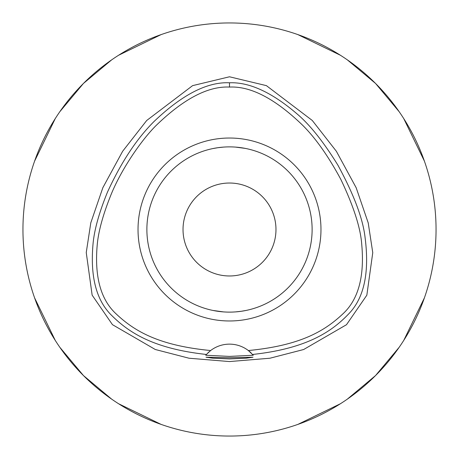 <?xml version="1.0" encoding="UTF-8"?>
<svg xmlns="http://www.w3.org/2000/svg" width="459" height="459" viewBox="0 0 459 459"><rect width="100%" height="100%" fill="white"/><g stroke="black" fill="none" stroke-linecap="round" stroke-linejoin="round"><path stroke-width="0.69" d="M210.641 350.538L206.407 354.463C155.853 348.92 130.448 334.049 112.082 315.821C96.327 300.777 89.998 276.622 93.091 243.35C94.428 229.408 99.23 212.316 107.498 192.074C121.113 162.354 136.633 138.825 154.058 121.486C182.171 94.64 207.319 81.736 229.5 82.786C249.616 81.977 272.405 92.586 297.88 114.618C310.427 125.439 323.767 142.279 337.893 165.142C353.918 194.627 362.983 218.777 365.083 237.584C369.615 272.893 364.033 298.453 348.335 314.254C330.411 333.056 304.328 348.851 252.593 354.463A30.982 30.982 0 0 1 253.27 355.243L248.359 350.538A30.982 30.982 0 0 0 210.641 350.538C159.319 345.598 134.797 331.496 116.247 313.996C100.728 299.779 94.393 276.708 97.233 244.779C98.433 231.325 102.977 214.76 110.866 195.092C121.417 168.866 141.974 139.312 156.496 125.118C183.858 98.725 208.191 86.045 229.5 87.067C250.815 86.034 275.171 98.742 302.567 125.181C315.603 138.125 328.369 156.221 340.859 179.458C353.682 206.389 360.654 228.175 361.772 244.825C364.607 276.743 358.261 299.813 342.724 314.019C324.134 331.513 299.79 345.57 248.359 350.538A30.982 30.982 0 0 1 251.234 353.04M229.5 138.027A91.473 91.473 0 0 0 138.027 229.5A91.473 91.473 0 0 0 229.5 320.973A91.473 91.473 0 0 0 320.973 229.5A91.473 91.473 0 0 0 229.5 138.027M206.464 354.4A30.982 30.982 0 0 0 206.407 354.463L205.73 355.243A30.982 30.982 0 0 1 205.953 354.979M207.738 353.063A30.982 30.982 0 0 1 209.149 351.76M229.5 357.75L206.005 357.217L212.873 358.192L229.5 358.921L246.093 358.198L252.995 357.217L229.5 357.75M253.27 355.243L229.5 356.402L205.73 355.243M229.5 76.785L192.602 85.638L146.714 120.482L122.651 151.258L102.856 187.685L90.796 222.844L86.246 252.559L92.144 295.148L112.455 324.668L155.28 349.494L189.028 358.221L229.5 361.566L269.921 358.227L303.64 349.523L346.488 324.714L366.839 295.194L372.76 252.679L368.227 222.936L356.167 187.731L336.361 151.275L312.292 120.482L266.404 85.638L229.5 76.785M229.5 22.95A206.55 206.55 0 0 1 436.05 229.5A206.55 206.55 0 0 1 229.5 436.05A206.55 206.55 0 0 1 22.95 229.5A206.55 206.55 0 0 1 229.5 22.95M297.857 424.414L340.446 403.725M347.325 399.146L375.554 375.554L399.146 347.325M403.725 340.446L424.414 297.851M424.414 161.143L403.725 118.554M399.146 111.675L375.554 83.446L347.325 59.854M340.446 55.275L297.851 34.586M161.143 34.586L118.554 55.275M111.675 59.854L83.446 83.446L59.854 111.675M55.275 118.554L34.586 161.149M34.586 297.857L55.275 340.446M59.854 347.325L83.446 375.554L111.675 399.146M118.554 403.725L161.149 424.414M235.496 311.902L241.107 311.3M241.193 311.288L246.018 310.45M249.34 309.705L249.816 309.584M251.905 309.027L252.203 308.941M246.196 310.416L245.146 310.623M241.256 311.277L235.553 311.896M223.447 311.896L212.982 310.45M209.66 309.705L209.184 309.584M212.804 310.416L216.585 311.104M223.504 147.098L217.893 147.7M217.813 147.712L212.982 148.55M209.671 149.295L209.184 149.416M207.095 149.978L206.797 150.059M212.804 148.584L213.86 148.372M217.744 147.723L223.447 147.104M235.553 147.104L245.14 148.372M246.196 148.584L242.415 147.896M229.5 146.88A82.62 82.62 0 0 0 146.88 229.5A82.62 82.62 0 0 0 229.5 312.12A82.62 82.62 0 0 0 312.12 229.5A82.62 82.62 0 0 0 229.5 146.88M229.5 183.026A46.474 46.474 0 0 0 183.026 229.5A46.474 46.474 0 0 0 229.5 275.974A46.474 46.474 0 0 0 275.974 229.5A46.474 46.474 0 0 0 229.5 183.026M229.5 82.786L229.5 87.067"/></g></svg>
